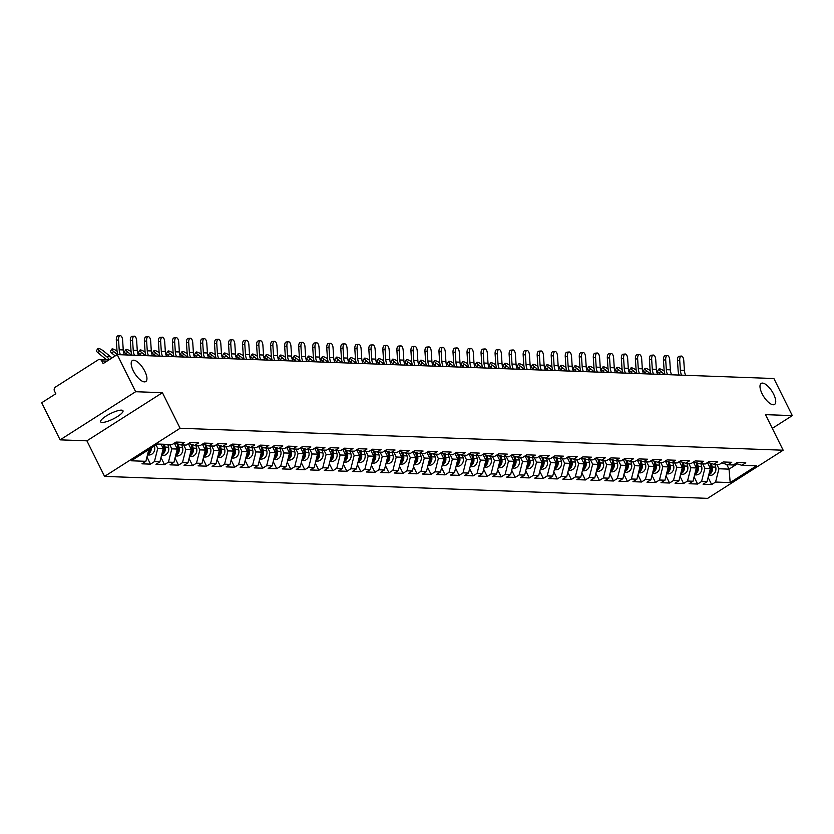 <?xml version="1.0" encoding="UTF-8"?>
<svg xmlns="http://www.w3.org/2000/svg" width="834" height="834" viewBox="0 0 834 834"><rect width="100%" height="100%" fill="white"/><g stroke="black" fill="none" stroke-linecap="round" stroke-linejoin="round"><path stroke-width="1.25" d="M144.824 371.266A12.468 4.91 57.5 0 0 132.366 360.538A12.468 4.91 57.5 0 0 133.304 370.838A12.468 4.91 57.5 0 0 145.762 381.565A12.468 4.91 57.5 0 0 144.824 371.266M773.608 394.138A12.468 4.91 57.5 0 0 761.15 383.421A12.468 4.91 57.5 0 0 762.099 393.721A12.468 4.91 57.5 0 0 774.557 404.448A12.468 4.91 57.5 0 0 773.608 394.138M102.144 422.452A12.468 3.002 -26.4 0 1 100.643 421.837A12.468 3.002 -26.4 0 1 108.191 414.811A12.468 3.002 -26.4 0 1 121.483 410.13A12.468 3.002 -26.4 0 1 122.984 410.745A12.468 3.002 -26.4 0 1 115.436 417.771A12.468 3.002 -26.4 0 1 102.144 422.452M104.573 476.402L707.639 498.346L783.157 450.214L180.092 428.269L104.573 476.402L86.913 440.821L162.432 392.699L135.64 391.719L60.111 439.852L86.913 440.821M60.111 439.852L41.7 402.749L55.826 393.752L54.481 391.042A2.919 2.596 -87.9 0 1 55.482 387.059L98.224 359.819A2.919 2.596 -87.9 0 1 99.59 359.433L109.129 359.777M726.716 464.434L729.041 469.135L730.188 482.573L756.469 465.831L741.853 465.299L745.784 462.797L737.246 462.484L733.315 464.986L727.832 464.788L721.764 462.901M730.188 482.573L715.582 482.042L711.652 484.544L708.118 477.434M707.461 462.557L710.38 468.447L707.034 481.729L703.104 484.241L711.652 484.544M707.034 481.729L701.55 481.531L697.62 484.033L694.086 476.923M693.429 462.046L696.348 467.937L693.002 481.228L689.082 483.73L697.62 484.033M693.002 481.228L687.518 481.02L683.588 483.522L680.064 476.412M679.397 461.536L682.327 467.426L678.98 480.718L675.05 483.22L683.588 483.522M678.98 480.718L673.486 480.509L669.566 483.011L666.032 475.901M665.376 461.035L668.295 466.915L664.948 480.207L661.018 482.709L669.566 483.011M664.948 480.207L659.465 479.998L655.534 482.511L652 475.39M651.344 460.524L654.263 466.404L650.916 479.696L646.986 482.198L655.534 482.511M650.916 479.696L645.433 479.487L641.502 482L637.968 474.88M637.312 460.014L640.241 465.904L636.884 479.185L632.964 481.687L641.502 482M636.884 479.185L631.401 478.987L627.481 481.489L623.947 474.369M623.279 459.503L626.209 465.393L622.862 478.674L618.932 481.176L627.481 481.489M622.862 478.674L617.379 478.476L613.449 480.978L609.915 473.858M609.258 458.992L612.177 464.882L608.83 478.163L604.9 480.665L613.449 480.978M608.83 478.163L603.347 477.965L599.417 480.467L595.883 473.347M595.226 458.481L598.145 464.371L594.798 477.653L590.879 480.155L599.417 480.467M594.798 477.653L589.315 477.455L585.385 479.957L581.861 472.836M581.194 457.97L584.123 463.86L580.777 477.142L576.847 479.644L585.385 479.957M580.777 477.142L575.283 476.944L571.363 479.446L567.829 472.325M567.172 457.459L570.091 463.35L566.745 476.631L562.814 479.133L571.363 479.446M566.745 476.631L561.261 476.433L557.331 478.935L553.797 471.815M553.14 456.949L556.059 462.839L552.713 476.12L548.793 478.622L557.331 478.935M552.713 476.12L547.229 475.922L543.299 478.424L539.775 471.304M539.108 456.438L542.037 462.328L538.691 475.609L534.761 478.111L543.299 478.424M538.691 475.609L533.197 475.411L529.277 477.913L525.743 470.793M525.076 455.927L528.005 461.817L524.659 475.099L520.729 477.601L529.277 477.913M524.659 475.099L519.175 474.9L515.245 477.402L511.711 470.282M511.054 455.416L513.973 461.306L510.627 474.588L506.697 477.09L515.245 477.402M510.627 474.588L505.143 474.39L501.213 476.892L497.679 469.771M497.022 454.905L499.952 460.795L496.595 474.077L492.675 476.579L501.213 476.892M496.595 474.077L491.111 473.879L487.192 476.381L483.657 469.261M482.99 454.394L485.92 460.285L482.573 473.566L478.643 476.068L487.192 476.381M482.573 473.566L477.09 473.368L473.159 475.87L469.625 468.75M468.969 453.884L471.888 459.774L468.541 473.055L464.611 475.557L473.159 475.87M468.541 473.055L463.058 472.857L459.127 475.359L455.593 468.239M454.937 453.373L457.856 459.263L454.509 472.544L450.589 475.046L459.127 475.359M454.509 472.544L449.026 472.346L445.095 474.848L441.572 467.728M440.905 452.862L443.834 458.752L440.488 472.034L436.557 474.536L445.095 474.848M440.488 472.034L434.994 471.836L431.074 474.337L427.54 467.217M426.883 452.351L429.802 458.241L426.455 471.523L422.525 474.025L431.074 474.337M426.455 471.523L420.972 471.325L417.042 473.827L413.508 466.706M412.851 451.84L415.77 457.73L412.423 471.012L408.493 473.514L417.042 473.827M412.423 471.012L406.94 470.814L403.01 473.316L399.476 466.206M398.819 451.33L401.748 457.22L398.391 470.501L394.472 473.003L403.01 473.316M398.391 470.501L392.908 470.303L388.988 472.805L385.454 465.695M384.787 450.819L387.716 456.709L384.37 469.99L380.44 472.492L388.988 472.805M384.37 469.99L378.886 469.792L374.956 472.294L371.422 465.184M370.765 450.308L373.684 456.198L370.338 469.479L366.407 471.981L374.956 472.294M370.338 469.479L364.854 469.281L360.924 471.783L357.39 464.674M356.733 449.797L359.652 455.687L356.306 468.969L352.386 471.471L360.924 471.783M356.306 468.969L350.822 468.771L346.892 471.273L343.368 464.163M342.701 449.286L345.63 455.176L342.284 468.458L338.354 470.96L346.892 471.273M342.284 468.458L336.79 468.26L332.87 470.762L329.336 463.652M328.679 448.775L331.598 454.666L328.252 467.947L324.322 470.449L332.87 470.762M328.252 467.947L322.768 467.749L318.838 470.251L315.304 463.141M314.647 448.265L317.566 454.155L314.22 467.436L310.3 469.938L318.838 470.251M314.22 467.436L308.736 467.238L304.806 469.74L301.282 462.63M300.615 447.754L303.545 453.644L300.198 466.925L296.268 469.427L304.806 469.74M300.198 466.925L294.704 466.727L290.785 469.229L287.25 462.119M286.594 447.243L289.513 453.133L286.166 466.414L282.236 468.916L290.785 469.229M286.166 466.414L280.683 466.216L276.752 468.718L273.218 461.609M272.562 446.732L275.481 452.622L272.134 465.904L268.204 468.406L276.752 468.718M272.134 465.904L266.651 465.706L262.72 468.208L259.186 461.098M258.53 446.221L261.459 452.111L258.102 465.393L254.182 467.905L262.72 468.208M258.102 465.393L252.619 465.195L248.699 467.697L245.165 460.587M244.498 445.71L247.427 451.601L244.081 464.882L240.15 467.394L248.699 467.697M244.081 464.882L238.597 464.684L234.667 467.186L231.133 460.076M230.476 445.2L233.395 451.09L230.048 464.382L226.118 466.884L234.667 467.186M230.048 464.382L224.565 464.173L220.635 466.675L217.101 459.565M216.444 444.689L219.363 450.579L216.016 463.871L212.097 466.373L220.635 466.675M216.016 463.871L210.533 463.662L206.603 466.164L203.079 459.054M202.412 444.188L205.341 450.068L201.995 463.36L198.065 465.862L206.603 466.164M201.995 463.36L196.501 463.151L192.581 465.664L189.047 458.544M188.39 443.678L191.309 449.557L187.963 462.849L184.033 465.351L192.581 465.664M187.963 462.849L182.479 462.641L178.549 465.153L175.015 458.033M174.358 443.167L177.277 449.057L173.931 462.338L170 464.84L178.549 465.153M173.931 462.338L168.447 462.13L164.517 464.642L160.983 457.522M161.077 444.157L163.255 448.546L159.899 461.827L155.979 464.329L164.517 464.642M159.899 461.827L154.415 461.629L150.495 464.131L146.961 457.011M148.827 449.589L145.877 461.317L141.947 463.819L150.495 464.131M145.877 461.317L131.261 460.785L157.543 444.032L172.158 444.564L176.078 442.062L184.627 442.374L180.697 444.876L186.18 445.075L190.11 442.573L198.659 442.885L194.729 445.387L200.212 445.585L204.142 443.083L212.68 443.396L208.761 445.898L214.244 446.096L218.174 443.594L226.712 443.907L222.782 446.409L228.276 446.607L232.196 444.105L240.745 444.418L236.814 446.92L242.298 447.118L246.228 444.616L254.766 444.929L250.846 447.431L256.33 447.629L260.26 445.127L268.798 445.439L264.868 447.941L270.362 448.139L274.282 445.637L282.83 445.95L278.9 448.452L284.384 448.65L288.314 446.148L296.862 446.461L292.932 448.963L298.416 449.161L302.346 446.659L310.884 446.972L306.964 449.474L312.448 449.672L316.367 447.17L324.916 447.483L320.986 449.985L326.48 450.183L330.4 447.681L338.948 447.994L335.018 450.496L340.501 450.694L344.432 448.192L352.97 448.494L349.05 451.006L354.533 451.204L358.464 448.702L367.002 449.005L363.071 451.517L368.565 451.715L372.485 449.213L381.034 449.516L377.104 452.028L382.587 452.226L386.517 449.724L395.066 450.026L391.136 452.528L396.619 452.737L400.549 450.235L409.087 450.537L405.168 453.039L410.651 453.248L414.571 450.746L423.119 451.048L419.189 453.55L424.673 453.759L428.603 451.246L437.152 451.559L433.221 454.061L438.705 454.269L442.635 451.757L451.173 452.07L447.253 454.572L452.737 454.78L456.667 452.268L465.205 452.581L461.275 455.083L466.769 455.281L470.689 452.779L479.237 453.091L475.307 455.593L480.791 455.791L484.721 453.289L493.259 453.602L489.339 456.104L494.823 456.302L498.753 453.8L507.291 454.113L503.361 456.615L508.855 456.813L512.774 454.311L521.323 454.624L517.393 457.126L522.876 457.324L526.807 454.822L535.355 455.135L531.425 457.637L536.908 457.835L540.839 455.333L549.377 455.645L545.457 458.147L550.94 458.346L554.86 455.844L563.409 456.156L559.478 458.658L564.972 458.856L568.892 456.354L577.441 456.667L573.511 459.169L578.994 459.367L582.924 456.865L591.462 457.178L587.543 459.68L593.026 459.878L596.956 457.376L605.494 457.689L601.564 460.191L607.058 460.389L610.978 457.887L619.526 458.2L615.596 460.702L621.08 460.9L625.01 458.398L633.559 458.71L629.628 461.212L635.112 461.411L639.042 458.909L647.58 459.221L643.66 461.723L649.144 461.921L653.064 459.419L661.612 459.732L657.682 462.234L663.166 462.432L667.096 459.93L675.644 460.243L671.714 462.745L677.198 462.943L681.128 460.441L689.666 460.754L685.746 463.256L691.23 463.454L695.16 460.952L703.698 461.265L699.768 463.767L705.262 463.965L709.181 461.463L717.73 461.775L713.8 464.277L719.283 464.475L723.214 461.973L731.752 462.286L727.832 464.788M702.718 463.871L704.897 468.249L710.38 468.447M704.897 468.249L701.55 481.531M688.696 463.36L690.865 467.738L696.348 467.937M690.865 467.738L687.518 481.02M713.8 464.277L707.732 462.39M674.664 462.849L676.833 467.228L682.327 467.426M676.833 467.228L673.486 480.509M699.768 463.767L693.7 461.88M660.632 462.338L662.811 466.717L668.295 466.915M662.811 466.717L659.465 479.998M685.746 463.256L679.668 461.369M646.611 461.827L648.779 466.206L654.263 466.404M648.779 466.206L645.433 479.487M671.714 462.745L665.647 460.858M632.579 461.317L634.747 465.695L640.241 465.904M634.747 465.695L631.401 478.987M657.682 462.234L651.615 460.347M618.547 460.806L620.725 465.184L626.209 465.393M620.725 465.184L617.379 478.476M643.66 461.723L637.583 459.836M604.514 460.295L606.693 464.674L612.177 464.882M606.693 464.674L603.347 477.965M629.628 461.212L623.561 459.326M590.493 459.784L592.661 464.163L598.145 464.371M592.661 464.163L589.315 477.455M615.596 460.702L609.529 458.815M576.461 459.273L578.64 463.662L584.123 463.86M578.64 463.662L575.283 476.944M601.564 460.191L595.497 458.304M562.429 458.763L564.608 463.151L570.091 463.35M564.608 463.151L561.261 476.433M587.543 459.68L581.475 457.793M548.407 458.252L550.576 462.641L556.059 462.839M550.576 462.641L547.229 475.922M573.511 459.169L567.443 457.282M534.375 457.741L536.543 462.13L542.037 462.328M536.543 462.13L533.197 475.411M559.478 458.658L553.411 456.771M520.343 457.24L522.522 461.619L528.005 461.817M522.522 461.619L519.175 474.9M545.457 458.147L539.379 456.261M506.311 456.73L508.49 461.108L513.973 461.306M508.49 461.108L505.143 474.39M531.425 457.637L525.357 455.75M492.289 456.219L494.458 460.597L499.952 460.795M494.458 460.597L491.111 473.879M517.393 457.126L511.325 455.239M478.257 455.708L480.436 460.087L485.92 460.285M480.436 460.087L477.09 473.368M503.361 456.615L497.293 454.728M464.225 455.197L466.404 459.576L471.888 459.774M466.404 459.576L463.058 472.857M489.339 456.104L483.272 454.217M450.204 454.686L452.372 459.065L457.856 459.263M452.372 459.065L449.026 472.346M475.307 455.593L469.24 453.706M436.172 454.176L438.35 458.554L443.834 458.752M438.35 458.554L434.994 471.836M461.275 455.083L455.208 453.196M422.14 453.665L424.318 458.043L429.802 458.241M424.318 458.043L420.972 471.325M447.253 454.572L441.186 452.685M408.118 453.154L410.286 457.532L415.77 457.73M410.286 457.532L406.94 470.814M433.221 454.061L427.154 452.174M394.086 452.643L396.254 457.022L401.748 457.22M396.254 457.022L392.908 470.303M419.189 453.55L413.122 451.663M380.054 452.132L382.233 456.511L387.716 456.709M382.233 456.511L378.886 469.792M405.168 453.039L399.09 451.152M366.022 451.621L368.201 456L373.684 456.198M368.201 456L364.854 469.281M391.136 452.528L385.068 450.641M352 451.111L354.169 455.489L359.652 455.687M354.169 455.489L350.822 468.771M377.104 452.028L371.036 450.131M337.968 450.6L340.147 454.978L345.63 455.176M340.147 454.978L336.79 468.26M363.071 451.517L357.004 449.62M323.936 450.089L326.115 454.467L331.598 454.666M326.115 454.467L322.768 467.749M349.05 451.006L342.983 449.109M309.914 449.578L312.083 453.957L317.566 454.155M312.083 453.957L308.736 467.238M335.018 450.496L328.95 448.609M295.882 449.067L298.051 453.446L303.545 453.644M298.051 453.446L294.704 466.727M320.986 449.985L314.918 448.098M281.85 448.556L284.029 452.935L289.513 453.133M284.029 452.935L280.683 466.216M306.964 449.474L300.886 447.587M267.818 448.046L269.997 452.424L275.481 452.622M269.997 452.424L266.651 465.706M292.932 448.963L286.865 447.076M253.797 447.535L255.965 451.913L261.459 452.111M255.965 451.913L252.619 465.195M278.9 448.452L272.833 446.565M239.765 447.024L241.943 451.402L247.427 451.601M241.943 451.402L238.597 464.684M264.868 447.941L258.801 446.054M225.733 446.513L227.911 450.892L233.395 451.09M227.911 450.892L224.565 464.173M250.846 447.431L244.779 445.544M211.711 446.002L213.879 450.381L219.363 450.579M213.879 450.381L210.533 463.662M236.814 446.92L230.747 445.033M197.679 445.492L199.858 449.87L205.341 450.068M199.858 449.87L196.501 463.151M222.782 446.409L216.715 444.522M183.647 444.981L185.826 449.359L191.309 449.557M185.826 449.359L182.479 462.641M208.761 445.898L202.693 444.011M169.625 444.47L171.794 448.848L177.277 449.057M171.794 448.848L168.447 462.13M194.729 445.387L188.661 443.5M156.083 444.96L157.762 448.338L163.255 448.546M157.762 448.338L154.415 461.629M180.697 444.876L174.629 442.99M107.044 361.101L101.748 360.913L103.093 363.624L117.219 354.617L135.64 391.719M101.748 360.913A2.919 2.596 -87.9 0 0 99.59 359.433M772.305 428.353L792.3 415.613L773.889 378.521L117.219 354.617M792.3 415.613L765.497 414.644L783.157 450.214M162.432 392.699L180.092 428.269M716.75 464.382L718.929 468.76L729.041 469.135L737.287 463.871M718.929 468.76L715.582 482.042M741.853 465.299L735.786 463.412M117.928 354.648A15.585 13.824 92.1 0 1 116.958 349.988L116.322 340.157A4.389 2.012 -95.3 0 1 117.938 335.862L120.179 335.654A4.389 2.012 84.7 0 0 118.564 339.949L119.199 349.78A13.052 11.582 -87.9 0 0 120.44 354.742M124.485 354.888A13.052 11.582 -87.9 0 1 123.255 349.926L122.608 340.095A4.389 2.012 84.7 0 0 120.179 335.654M109.358 359.631A15.585 13.824 -87.9 0 0 106.564 356.618L99.486 350.885L98.162 352.949A4.389 1.126 -147.4 0 1 96.494 350.655L97.818 348.602A4.389 1.126 32.6 0 0 99.486 350.885M111.933 357.984A15.585 13.824 -87.9 0 0 110.609 356.764L103.531 351.031A4.389 1.126 32.6 0 0 97.818 348.602M147.608 454.447A6.432 5.702 -87.9 0 0 151.298 448.014M147.482 454.947L148.838 454.999A6.432 5.702 -87.9 0 0 154.551 446.732L154.373 446.054M147.806 453.633A6.432 5.702 -87.9 0 0 150.224 448.702M98.162 352.949L105.24 358.683A13.052 11.582 92.1 0 1 106.335 359.683M131.949 355.159A15.585 13.824 92.1 0 1 130.99 350.499L130.344 340.668A4.389 2.012 -95.3 0 1 131.97 336.373L134.211 336.165A4.389 2.012 84.7 0 0 132.585 340.46L133.231 350.29A13.052 11.582 -87.9 0 0 134.462 355.253M138.517 355.399A13.052 11.582 -87.9 0 1 137.276 350.436L136.64 340.606A4.389 2.012 84.7 0 0 134.211 336.165M145.981 355.67A15.585 13.824 92.1 0 1 145.022 351.01L144.376 341.179A4.389 2.012 -95.3 0 1 145.992 336.884L148.233 336.675A4.389 2.012 84.7 0 0 146.617 340.97L147.264 350.801A13.052 11.582 -87.9 0 0 148.494 355.764M152.539 355.909A13.052 11.582 -87.9 0 1 151.308 350.947L150.662 341.116A4.389 2.012 84.7 0 0 148.233 336.675M160.013 356.181A15.585 13.824 92.1 0 1 159.054 351.521L158.408 341.69A4.389 2.012 -95.3 0 1 160.024 337.395L162.265 337.186A4.389 2.012 84.7 0 0 160.649 341.481L161.296 351.312A13.052 11.582 -87.9 0 0 162.526 356.274M166.571 356.42A13.052 11.582 -87.9 0 1 165.34 351.458L164.694 341.627A4.389 2.012 84.7 0 0 162.265 337.186M174.035 356.691A15.585 13.824 92.1 0 1 173.076 352.031L172.44 342.201A4.389 2.012 -95.3 0 1 174.056 337.906L176.297 337.697A4.389 2.012 84.7 0 0 174.681 341.992L175.317 351.823A13.052 11.582 -87.9 0 0 176.558 356.785M180.603 356.931A13.052 11.582 -87.9 0 1 179.362 351.969L178.726 342.138A4.389 2.012 84.7 0 0 176.297 337.697M188.067 357.202A15.585 13.824 92.1 0 1 187.108 352.542L186.462 342.711A4.389 2.012 -95.3 0 1 188.077 338.416L190.319 338.208A4.389 2.012 84.7 0 0 188.703 342.503L189.349 352.334A13.052 11.582 -87.9 0 0 190.579 357.296M194.624 357.442A13.052 11.582 -87.9 0 1 193.394 352.48L192.748 342.649A4.389 2.012 84.7 0 0 190.319 338.208M117.083 351.177A4.389 1.126 32.6 0 0 111.839 349.112A4.389 1.126 32.6 0 0 113.507 351.395L112.194 353.46A4.389 1.126 -147.4 0 1 110.526 351.166L111.839 349.112M161.629 454.957A6.432 5.702 -87.9 0 0 165.111 447.118L164.381 444.282M161.504 455.458L162.859 455.51A6.432 5.702 -87.9 0 0 168.572 447.243L167.843 444.407M161.838 454.144A6.432 5.702 -87.9 0 0 164.037 447.076L163.308 444.241M117.511 354.627L113.507 351.395M112.194 353.46L115.207 355.899M131.115 351.687A4.389 1.126 32.6 0 0 125.871 349.623A4.389 1.126 32.6 0 0 127.539 351.906L126.215 353.97A4.389 1.126 -147.4 0 1 124.547 351.677L125.871 349.623M175.661 455.468A6.432 5.702 -87.9 0 0 179.143 447.629L178.236 444.105M175.536 455.969L176.891 456.021A6.432 5.702 -87.9 0 0 182.604 447.754L181.875 444.918M175.87 454.655A6.432 5.702 -87.9 0 0 178.059 447.587L177.079 443.751M131.532 355.138L127.539 351.906M126.215 353.97L127.487 354.992M145.137 352.198A4.389 1.126 32.6 0 0 139.903 350.124A4.389 1.126 32.6 0 0 141.572 352.417L140.248 354.481A4.389 1.126 -147.4 0 1 138.58 352.188L139.903 350.124M189.693 455.979A6.432 5.702 -87.9 0 0 193.175 448.139L192.268 444.616M189.568 456.479L190.923 456.532A6.432 5.702 -87.9 0 0 196.636 448.265L195.907 445.429M189.902 455.166A6.432 5.702 -87.9 0 0 192.091 448.098L191.101 444.261M145.564 355.649L141.572 352.417M140.248 354.481L141.509 355.503M159.169 352.709A4.389 1.126 32.6 0 0 153.925 350.634A4.389 1.126 32.6 0 0 155.604 352.928L154.28 354.992A4.389 1.126 -147.4 0 1 152.612 352.699L153.925 350.634M203.725 456.49A6.432 5.702 -87.9 0 0 207.197 448.65L206.3 445.127M203.59 456.99L204.945 457.042A6.432 5.702 -87.9 0 0 210.668 448.775L209.939 445.94M203.923 455.677A6.432 5.702 -87.9 0 0 206.123 448.609L205.133 444.772M159.596 356.16L155.604 352.928M154.28 354.992L155.541 356.014M173.201 353.22A4.389 1.126 32.6 0 0 167.957 351.145A4.389 1.126 32.6 0 0 169.625 353.439L168.312 355.503A4.389 1.126 -147.4 0 1 166.633 353.209L167.957 351.145M217.747 457.001A6.432 5.702 -87.9 0 0 221.229 449.161L220.322 445.637M217.622 457.501L218.977 457.553A6.432 5.702 -87.9 0 0 224.69 449.286L223.96 446.451M217.955 456.188A6.432 5.702 -87.9 0 0 220.155 449.119L219.165 445.283M173.628 356.671L169.625 353.439M168.312 355.503L169.573 356.525M202.099 357.713A15.585 13.824 92.1 0 1 201.14 353.053L200.494 343.222A4.389 2.012 -95.3 0 1 202.109 338.927L204.351 338.719A4.389 2.012 84.7 0 0 202.735 343.014L203.381 352.845A13.052 11.582 -87.9 0 0 204.611 357.796M208.656 357.953A13.052 11.582 -87.9 0 1 207.426 352.99L206.78 343.16A4.389 2.012 84.7 0 0 204.351 338.719M187.223 353.731A4.389 1.126 32.6 0 0 181.989 351.656A4.389 1.126 32.6 0 0 183.657 353.95L182.333 356.014A4.389 1.126 -147.4 0 1 180.665 353.72L181.989 351.656M231.779 457.512A6.432 5.702 -87.9 0 0 235.261 449.672L234.354 446.148M231.654 458.012L233.009 458.064A6.432 5.702 -87.9 0 0 238.722 449.797L237.992 446.961M231.988 456.698A6.432 5.702 -87.9 0 0 234.177 449.63L233.197 445.794M187.65 357.181L183.657 353.95M182.333 356.014L183.605 357.035M216.131 358.224A15.585 13.824 92.1 0 1 215.162 353.564L214.526 343.733A4.389 2.012 -95.3 0 1 216.142 339.438L218.383 339.229A4.389 2.012 84.7 0 0 216.767 343.525L217.403 353.355A13.052 11.582 -87.9 0 0 218.644 358.307M222.688 358.464A13.052 11.582 -87.9 0 1 221.458 353.501L220.812 343.671A4.389 2.012 84.7 0 0 218.383 339.229M201.255 354.242A4.389 1.126 32.6 0 0 196.021 352.167A4.389 1.126 32.6 0 0 197.689 354.46L196.365 356.525A4.389 1.126 -147.4 0 1 194.697 354.231L196.021 352.167M245.811 458.022A6.432 5.702 -87.9 0 0 249.293 450.183L248.386 446.659M245.686 458.523L247.041 458.575A6.432 5.702 -87.9 0 0 252.754 450.308L252.024 447.472M246.009 457.209A6.432 5.702 -87.9 0 0 248.209 450.141L247.218 446.305M201.682 357.692L197.689 354.46M196.365 356.525L197.627 357.546M230.153 358.735A15.585 13.824 92.1 0 1 229.194 354.075L228.547 344.244A4.389 2.012 -95.3 0 1 230.174 339.949L232.415 339.74A4.389 2.012 84.7 0 0 230.789 344.035L231.435 353.866A13.052 11.582 -87.9 0 0 232.665 358.818M236.72 358.974A13.052 11.582 -87.9 0 1 235.48 354.012L234.844 344.181A4.389 2.012 84.7 0 0 232.415 339.74M215.287 354.752A4.389 1.126 32.6 0 0 210.043 352.678A4.389 1.126 32.6 0 0 211.711 354.971L210.397 357.035A4.389 1.126 -147.4 0 1 208.729 354.742L210.043 352.678M259.833 458.533A6.432 5.702 -87.9 0 0 263.315 450.694L262.408 447.17M259.708 459.034L261.063 459.086A6.432 5.702 -87.9 0 0 266.776 450.819L266.046 447.983M260.041 457.72A6.432 5.702 -87.9 0 0 262.241 450.652L261.25 446.816M215.714 358.203L211.711 354.971M210.397 357.035L211.659 358.057M244.185 359.245A15.585 13.824 92.1 0 1 243.226 354.586L242.579 344.755A4.389 2.012 -95.3 0 1 244.195 340.46L246.437 340.251A4.389 2.012 84.7 0 0 244.821 344.546L245.467 354.377A13.052 11.582 -87.9 0 0 246.697 359.329M250.742 359.485A13.052 11.582 -87.9 0 1 249.512 354.523L248.866 344.692A4.389 2.012 84.7 0 0 246.437 340.251M229.319 355.263A4.389 1.126 32.6 0 0 224.075 353.189A4.389 1.126 32.6 0 0 225.743 355.482L224.419 357.546A4.389 1.126 -147.4 0 1 222.751 355.253L224.075 353.189M273.865 459.044A6.432 5.702 -87.9 0 0 277.347 451.204L276.44 447.681M273.74 459.544L275.095 459.597A6.432 5.702 -87.9 0 0 280.808 451.33L280.078 448.494M274.073 458.231A6.432 5.702 -87.9 0 0 276.262 451.163L275.283 447.326M229.736 358.714L225.743 355.482M224.419 357.546L225.691 358.568M258.217 359.756A15.585 13.824 92.1 0 1 257.258 355.096L256.611 345.266A4.389 2.012 -95.3 0 1 258.227 340.97L260.469 340.762A4.389 2.012 84.7 0 0 258.853 345.057L259.499 354.888A13.052 11.582 -87.9 0 0 260.729 359.84M264.774 359.986A13.052 11.582 -87.9 0 1 263.544 355.034L262.898 345.203A4.389 2.012 84.7 0 0 260.469 340.762M243.34 355.774A4.389 1.126 32.6 0 0 238.107 353.699A4.389 1.126 32.6 0 0 239.775 355.993L238.451 358.057A4.389 1.126 -147.4 0 1 236.783 355.764L238.107 353.699M287.897 459.555A6.432 5.702 -87.9 0 0 291.379 451.715L290.472 448.192M287.772 460.055L289.127 460.107A6.432 5.702 -87.9 0 0 294.84 451.84L294.11 449.005M288.095 458.742A6.432 5.702 -87.9 0 0 290.295 451.674L289.304 447.837M243.768 359.225L239.775 355.993M238.451 358.057L239.712 359.079M272.238 360.267A15.585 13.824 92.1 0 1 271.279 355.607L270.643 345.776A4.389 2.012 -95.3 0 1 272.259 341.481L274.501 341.273A4.389 2.012 84.7 0 0 272.885 345.568L273.521 355.399A13.052 11.582 -87.9 0 0 274.761 360.351M278.806 360.497A13.052 11.582 -87.9 0 1 277.566 355.545L276.93 345.714A4.389 2.012 84.7 0 0 274.501 341.273M257.372 356.285A4.389 1.126 32.6 0 0 252.129 354.21A4.389 1.126 32.6 0 0 253.797 356.504L252.483 358.568A4.389 1.126 -147.4 0 1 250.815 356.274L252.129 354.21M301.918 460.066A6.432 5.702 -87.9 0 0 305.4 452.226L304.504 448.702M301.793 460.566L303.149 460.618A6.432 5.702 -87.9 0 0 308.861 452.351L308.132 449.516M302.127 459.253A6.432 5.702 -87.9 0 0 304.327 452.184L303.336 448.348M257.8 359.735L253.797 356.504M252.483 358.568L253.744 359.59M286.271 360.778A15.585 13.824 92.1 0 1 285.311 356.118L284.665 346.287A4.389 2.012 -95.3 0 1 286.281 341.992L288.522 341.784A4.389 2.012 84.7 0 0 286.906 346.079L287.553 355.909A13.052 11.582 -87.9 0 0 288.783 360.861M292.828 361.007A13.052 11.582 -87.9 0 1 291.598 356.055L290.951 346.225A4.389 2.012 84.7 0 0 288.522 341.784M271.404 356.796A4.389 1.126 32.6 0 0 266.161 354.721A4.389 1.126 32.6 0 0 267.829 357.015L266.505 359.079A4.389 1.126 -147.4 0 1 264.837 356.785L266.161 354.721M315.95 460.577A6.432 5.702 -87.9 0 0 319.432 452.737L318.525 449.213M315.825 461.077L317.181 461.129A6.432 5.702 -87.9 0 0 322.894 452.862L322.164 450.026M316.159 459.763A6.432 5.702 -87.9 0 0 318.359 452.695L317.368 448.859M271.821 360.246L267.829 357.015M266.505 359.079L267.777 360.1M300.303 361.278A15.585 13.824 92.1 0 1 299.343 356.629L298.697 346.798A4.389 2.012 -95.3 0 1 300.313 342.503L302.554 342.294A4.389 2.012 84.7 0 0 300.938 346.59L301.585 356.42A13.052 11.582 -87.9 0 0 302.815 361.372M306.86 361.518A13.052 11.582 -87.9 0 1 305.63 356.566L304.983 346.736A4.389 2.012 84.7 0 0 302.554 342.294M285.426 357.306A4.389 1.126 32.6 0 0 280.193 355.232A4.389 1.126 32.6 0 0 281.861 357.525L280.537 359.59A4.389 1.126 -147.4 0 1 278.869 357.296L280.193 355.232M329.983 461.087A6.432 5.702 -87.9 0 0 333.464 453.248L332.558 449.724M329.857 461.588L331.213 461.64A6.432 5.702 -87.9 0 0 336.926 453.373L336.196 450.537M330.191 460.274A6.432 5.702 -87.9 0 0 332.38 453.206L331.39 449.359M285.853 360.757L281.861 357.525M280.537 359.59L281.798 360.611M314.335 361.789A15.585 13.824 92.1 0 1 313.365 357.14L312.729 347.309A4.389 2.012 -95.3 0 1 314.345 343.014L316.586 342.805A4.389 2.012 84.7 0 0 314.971 347.1L315.606 356.931A13.052 11.582 -87.9 0 0 316.847 361.883M320.892 362.029A13.052 11.582 -87.9 0 1 319.662 357.077L319.015 347.246A4.389 2.012 84.7 0 0 316.586 342.805M299.458 357.817A4.389 1.126 32.6 0 0 294.225 355.743A4.389 1.126 32.6 0 0 295.893 358.036L294.569 360.1A4.389 1.126 -147.4 0 1 292.901 357.807L294.225 355.743M344.015 461.598A6.432 5.702 -87.9 0 0 347.486 453.759L346.59 450.235M343.879 462.099L345.234 462.151A6.432 5.702 -87.9 0 0 350.958 453.884L350.228 451.048M344.213 460.785A6.432 5.702 -87.9 0 0 346.412 453.717L345.422 449.87M299.886 361.268L295.893 358.036M294.569 360.1L295.83 361.122M328.356 362.3A15.585 13.824 92.1 0 1 327.397 357.64L326.751 347.82A4.389 2.012 -95.3 0 1 328.377 343.525L330.618 343.316A4.389 2.012 84.7 0 0 328.992 347.611L329.638 357.442A13.052 11.582 -87.9 0 0 330.869 362.394M334.924 362.54A13.052 11.582 -87.9 0 1 333.683 357.588L333.047 347.757A4.389 2.012 84.7 0 0 330.618 343.316M313.49 358.328A4.389 1.126 32.6 0 0 308.246 356.254A4.389 1.126 32.6 0 0 309.914 358.547L308.601 360.611A4.389 1.126 -147.4 0 1 306.933 358.318L308.246 356.254M358.036 462.109A6.432 5.702 -87.9 0 0 361.518 454.269L360.611 450.746M357.911 462.609L359.266 462.661A6.432 5.702 -87.9 0 0 364.979 454.394L364.249 451.559M358.245 461.296A6.432 5.702 -87.9 0 0 360.444 454.228L359.454 450.381M313.918 361.779L309.914 358.547M308.601 360.611L309.862 361.633M342.388 362.811A15.585 13.824 92.1 0 1 341.429 358.151L340.783 348.331A4.389 2.012 -95.3 0 1 342.399 344.035L344.64 343.827A4.389 2.012 84.7 0 0 343.024 348.122L343.671 357.942A13.052 11.582 -87.9 0 0 344.901 362.905M348.946 363.051A13.052 11.582 -87.9 0 1 347.715 358.099L347.069 348.268A4.389 2.012 84.7 0 0 344.64 343.827M327.512 358.839A4.389 1.126 32.6 0 0 322.278 356.764A4.389 1.126 32.6 0 0 323.946 359.058L322.622 361.122A4.389 1.126 -147.4 0 1 320.954 358.828L322.278 356.764M372.068 462.62A6.432 5.702 -87.9 0 0 375.55 454.78L374.643 451.257M371.943 463.12L373.298 463.172A6.432 5.702 -87.9 0 0 379.011 454.905L378.282 452.07M372.277 461.807A6.432 5.702 -87.9 0 0 374.466 454.738L373.486 450.892M327.939 362.29L323.946 359.058M322.622 361.122L323.894 362.144M356.42 363.322A15.585 13.824 92.1 0 1 355.451 358.662L354.815 348.841A4.389 2.012 -95.3 0 1 356.431 344.546L358.672 344.338A4.389 2.012 84.7 0 0 357.056 348.633L357.692 358.453A13.052 11.582 -87.9 0 0 358.933 363.416M362.978 363.561A13.052 11.582 -87.9 0 1 361.748 358.61L361.101 348.779A4.389 2.012 84.7 0 0 358.672 344.338M341.544 359.35A4.389 1.126 32.6 0 0 336.31 357.275A4.389 1.126 32.6 0 0 337.978 359.569L336.655 361.633A4.389 1.126 -147.4 0 1 334.987 359.339L336.31 357.275M386.1 463.131A6.432 5.702 -87.9 0 0 389.582 455.291L388.675 451.767M385.975 463.631L387.33 463.683A6.432 5.702 -87.9 0 0 393.043 455.416L392.314 452.581M386.298 462.317A6.432 5.702 -87.9 0 0 388.498 455.249L387.508 451.402M341.971 362.8L337.978 359.569M336.655 361.633L337.916 362.654M370.442 363.832A15.585 13.824 92.1 0 1 369.483 359.173L368.837 349.352A4.389 2.012 -95.3 0 1 370.463 345.057L372.704 344.849A4.389 2.012 84.7 0 0 371.078 349.144L371.724 358.964A13.052 11.582 -87.9 0 0 372.954 363.926M377.01 364.072A13.052 11.582 -87.9 0 1 375.769 359.12L375.133 349.29A4.389 2.012 84.7 0 0 372.704 344.849M355.576 359.861A4.389 1.126 32.6 0 0 350.332 357.786A4.389 1.126 32.6 0 0 352 360.079L350.687 362.144A4.389 1.126 -147.4 0 1 349.019 359.85L350.332 357.786M400.122 463.641A6.432 5.702 -87.9 0 0 403.604 455.802L402.697 452.278M399.997 464.142L401.352 464.194A6.432 5.702 -87.9 0 0 407.065 455.927L406.335 453.091M400.33 462.828A6.432 5.702 -87.9 0 0 402.53 455.76L401.54 451.913M356.003 363.311L352 360.079M350.687 362.144L351.948 363.165M384.474 364.343A15.585 13.824 92.1 0 1 383.515 359.683L382.869 349.863A4.389 2.012 -95.3 0 1 384.484 345.568L386.726 345.359A4.389 2.012 84.7 0 0 385.11 349.654L385.756 359.475A13.052 11.582 -87.9 0 0 386.986 364.437M391.031 364.583A13.052 11.582 -87.9 0 1 389.801 359.631L389.155 349.8A4.389 2.012 84.7 0 0 386.726 345.359M369.608 360.371A4.389 1.126 32.6 0 0 364.364 358.297A4.389 1.126 32.6 0 0 366.032 360.59L364.708 362.654A4.389 1.126 -147.4 0 1 363.04 360.361L364.364 358.297M414.154 464.152A6.432 5.702 -87.9 0 0 417.636 456.313L416.729 452.789M414.029 464.653L415.384 464.705A6.432 5.702 -87.9 0 0 421.097 456.438L420.367 453.602M414.362 463.329A6.432 5.702 -87.9 0 0 416.552 456.271L415.572 452.424M370.025 363.822L366.032 360.59M364.708 362.654L365.98 363.676M398.506 364.854A15.585 13.824 92.1 0 1 397.547 360.194L396.901 350.363A4.389 2.012 -95.3 0 1 398.516 346.079L400.758 345.87A4.389 2.012 84.7 0 0 399.142 350.165L399.788 359.986A13.052 11.582 -87.9 0 0 401.018 364.948M405.063 365.094A13.052 11.582 -87.9 0 1 403.833 360.132L403.187 350.311A4.389 2.012 84.7 0 0 400.758 345.87M383.63 360.872A4.389 1.126 32.6 0 0 378.396 358.808A4.389 1.126 32.6 0 0 380.064 361.101L378.74 363.165A4.389 1.126 -147.4 0 1 377.072 360.872L378.396 358.808M428.186 464.663A6.432 5.702 -87.9 0 0 431.668 456.823L430.761 453.3M428.061 465.163L429.416 465.216A6.432 5.702 -87.9 0 0 435.129 456.949L434.399 454.103M428.395 463.84A6.432 5.702 -87.9 0 0 430.584 456.782L429.593 452.935M384.057 364.333L380.064 361.101M378.74 363.165L380.002 364.187M412.528 365.365A15.585 13.824 92.1 0 1 411.569 360.705L410.933 350.874A4.389 2.012 -95.3 0 1 412.549 346.59L414.79 346.381A4.389 2.012 84.7 0 0 413.174 350.666L413.81 360.497A13.052 11.582 -87.9 0 0 415.051 365.459M419.095 365.605A13.052 11.582 -87.9 0 1 417.855 360.642L417.219 350.822A4.389 2.012 84.7 0 0 414.79 346.381M397.662 361.383A4.389 1.126 32.6 0 0 392.418 359.318A4.389 1.126 32.6 0 0 394.096 361.612L392.772 363.676A4.389 1.126 -147.4 0 1 391.104 361.383L392.418 359.318M442.218 465.174A6.432 5.702 -87.9 0 0 445.69 457.334L444.793 453.811M442.083 465.674L443.438 465.726A6.432 5.702 -87.9 0 0 449.161 457.459L448.431 454.613M442.416 464.35A6.432 5.702 -87.9 0 0 444.616 457.293L443.625 453.446M398.089 364.844L394.096 361.612M392.772 363.676L394.034 364.698M426.56 365.876A15.585 13.824 92.1 0 1 425.601 361.216L424.954 351.385A4.389 2.012 -95.3 0 1 426.57 347.1L428.812 346.892A4.389 2.012 84.7 0 0 427.196 351.177L427.842 361.007A13.052 11.582 -87.9 0 0 429.072 365.97M433.117 366.116A13.052 11.582 -87.9 0 1 431.887 361.153L431.241 351.333A4.389 2.012 84.7 0 0 428.812 346.892M411.694 361.893A4.389 1.126 32.6 0 0 406.45 359.829A4.389 1.126 32.6 0 0 408.118 362.123L406.804 364.187A4.389 1.126 -147.4 0 1 405.126 361.893L406.45 359.829M456.24 465.685A6.432 5.702 -87.9 0 0 459.722 457.845L458.815 454.322M456.115 466.185L457.47 466.237A6.432 5.702 -87.9 0 0 463.183 457.97L462.453 455.124M456.448 464.861A6.432 5.702 -87.9 0 0 458.648 457.803L457.657 453.957M412.111 365.355L408.118 362.123M406.804 364.187L408.066 365.209M440.592 366.387A15.585 13.824 92.1 0 1 439.633 361.727L438.986 351.896A4.389 2.012 -95.3 0 1 440.602 347.611L442.844 347.403A4.389 2.012 84.7 0 0 441.228 351.687L441.874 361.518A13.052 11.582 -87.9 0 0 443.104 366.48M447.149 366.626A13.052 11.582 -87.9 0 1 445.919 361.664L445.273 351.844A4.389 2.012 84.7 0 0 442.844 347.403M425.715 362.404A4.389 1.126 32.6 0 0 420.482 360.34A4.389 1.126 32.6 0 0 422.15 362.634L420.826 364.687A4.389 1.126 -147.4 0 1 419.158 362.404L420.482 360.34M470.272 466.196A6.432 5.702 -87.9 0 0 473.754 458.356L472.847 454.832M470.147 466.696L471.502 466.738A6.432 5.702 -87.9 0 0 477.215 458.481L476.485 455.635M470.48 465.372A6.432 5.702 -87.9 0 0 472.669 458.314L471.69 454.467M426.143 365.865L422.15 362.634M420.826 364.687L422.098 365.719M454.624 366.897A15.585 13.824 92.1 0 1 453.654 362.237L453.018 352.407A4.389 2.012 -95.3 0 1 454.634 348.122L456.876 347.914A4.389 2.012 84.7 0 0 455.26 352.198L455.896 362.029A13.052 11.582 -87.9 0 0 457.136 366.991M461.181 367.137A13.052 11.582 -87.9 0 1 459.951 362.175L459.305 352.355A4.389 2.012 84.7 0 0 456.876 347.914M439.747 362.915A4.389 1.126 32.6 0 0 434.514 360.851A4.389 1.126 32.6 0 0 436.182 363.144L434.858 365.198A4.389 1.126 -147.4 0 1 433.19 362.915L434.514 360.851M484.304 466.706A6.432 5.702 -87.9 0 0 487.786 458.867L486.879 455.343M484.179 467.207L485.524 467.248A6.432 5.702 -87.9 0 0 491.247 458.992L490.517 456.146M484.502 465.883A6.432 5.702 -87.9 0 0 486.702 458.825L485.711 454.978M440.175 366.376L436.182 363.144M434.858 365.198L436.119 366.23M468.645 367.408A15.585 13.824 92.1 0 1 467.686 362.748L467.04 352.918A4.389 2.012 -95.3 0 1 468.666 348.633L470.908 348.424A4.389 2.012 84.7 0 0 469.281 352.709L469.928 362.54A13.052 11.582 -87.9 0 0 471.158 367.502M475.213 367.648A13.052 11.582 -87.9 0 1 473.973 362.686L473.337 352.855A4.389 2.012 84.7 0 0 470.908 348.424M453.779 363.426A4.389 1.126 32.6 0 0 448.536 361.362A4.389 1.126 32.6 0 0 450.204 363.655L448.89 365.709A4.389 1.126 -147.4 0 1 447.222 363.426L448.536 361.362M498.325 467.217A6.432 5.702 -87.9 0 0 501.807 459.378L500.9 455.854M498.2 467.718L499.556 467.759A6.432 5.702 -87.9 0 0 505.268 459.503L504.539 456.657M498.534 466.394A6.432 5.702 -87.9 0 0 500.734 459.336L499.743 455.489M454.207 366.887L450.204 363.655M448.89 365.709L450.151 366.741M482.678 367.919A15.585 13.824 92.1 0 1 481.718 363.259L481.072 353.428A4.389 2.012 -95.3 0 1 482.688 349.144L484.929 348.935A4.389 2.012 84.7 0 0 483.313 353.22L483.96 363.051A13.052 11.582 -87.9 0 0 485.19 368.013M489.235 368.159A13.052 11.582 -87.9 0 1 488.005 363.197L487.358 353.366A4.389 2.012 84.7 0 0 484.929 348.935M467.811 363.937A4.389 1.126 32.6 0 0 462.568 361.873A4.389 1.126 32.6 0 0 464.236 364.166L462.912 366.22A4.389 1.126 -147.4 0 1 461.244 363.937L462.568 361.873M512.357 467.728A6.432 5.702 -87.9 0 0 515.839 459.888L514.932 456.365M512.232 468.228L513.588 468.27A6.432 5.702 -87.9 0 0 519.301 460.014L518.571 457.168M512.566 466.904A6.432 5.702 -87.9 0 0 514.755 459.847L513.775 456M468.228 367.398L464.236 364.166M462.912 366.22L464.184 367.252M496.71 368.43A15.585 13.824 92.1 0 1 495.75 363.77L495.104 353.939A4.389 2.012 -95.3 0 1 496.72 349.654L498.961 349.446A4.389 2.012 84.7 0 0 497.345 353.731L497.992 363.561A13.052 11.582 -87.9 0 0 499.222 368.524M503.267 368.67A13.052 11.582 -87.9 0 1 502.037 363.707L501.39 353.877A4.389 2.012 84.7 0 0 498.961 349.446M481.833 364.448A4.389 1.126 32.6 0 0 476.6 362.383A4.389 1.126 32.6 0 0 478.268 364.677L476.944 366.731A4.389 1.126 -147.4 0 1 475.276 364.448L476.6 362.383M526.39 468.239A6.432 5.702 -87.9 0 0 529.871 460.389L528.964 456.876M526.264 468.739L527.62 468.781A6.432 5.702 -87.9 0 0 533.333 460.524L532.603 457.678M526.588 467.415A6.432 5.702 -87.9 0 0 528.787 460.358L527.797 456.511M482.261 367.909L478.268 364.677M476.944 366.731L478.205 367.763M510.731 368.941A15.585 13.824 92.1 0 1 509.772 364.281L509.136 354.45A4.389 2.012 -95.3 0 1 510.752 350.165L512.993 349.957A4.389 2.012 84.7 0 0 511.378 354.242L512.013 364.072A13.052 11.582 -87.9 0 0 513.244 369.035M517.299 369.181A13.052 11.582 -87.9 0 1 516.058 364.218L515.422 354.387A4.389 2.012 84.7 0 0 512.993 349.957M495.865 364.958A4.389 1.126 32.6 0 0 490.621 362.894A4.389 1.126 32.6 0 0 492.289 365.188L490.976 367.241A4.389 1.126 -147.4 0 1 489.308 364.958L490.621 362.894M540.411 468.75A6.432 5.702 -87.9 0 0 543.893 460.9L542.997 457.386M540.286 469.25L541.641 469.292A6.432 5.702 -87.9 0 0 547.354 461.035L546.624 458.189M540.62 467.926A6.432 5.702 -87.9 0 0 542.819 460.868L541.829 457.022M496.293 368.419L492.289 365.188M490.976 367.241L492.237 368.263M524.763 369.452A15.585 13.824 92.1 0 1 523.804 364.792L523.158 354.961A4.389 2.012 -95.3 0 1 524.774 350.676L527.015 350.468A4.389 2.012 84.7 0 0 525.399 354.752L526.046 364.583A13.052 11.582 -87.9 0 0 527.276 369.545M531.321 369.691A13.052 11.582 -87.9 0 1 530.09 364.729L529.444 354.898A4.389 2.012 84.7 0 0 527.015 350.468M509.897 365.469A4.389 1.126 32.6 0 0 504.653 363.405A4.389 1.126 32.6 0 0 506.321 365.699L504.997 367.752A4.389 1.126 -147.4 0 1 503.329 365.459L504.653 363.405M554.443 469.261A6.432 5.702 -87.9 0 0 557.925 461.411L557.018 457.897M554.318 469.761L555.673 469.803A6.432 5.702 -87.9 0 0 561.386 461.546L560.656 458.7M554.652 468.437A6.432 5.702 -87.9 0 0 556.851 461.379L555.861 457.532M510.314 368.93L506.321 365.699M504.997 367.752L506.269 368.774M538.795 369.962A15.585 13.824 92.1 0 1 537.836 365.302L537.19 355.472A4.389 2.012 -95.3 0 1 538.806 351.177L541.047 350.978A4.389 2.012 84.7 0 0 539.431 355.263L540.078 365.094A13.052 11.582 -87.9 0 0 541.308 370.056M545.353 370.202A13.052 11.582 -87.9 0 1 544.122 365.24L543.476 355.409A4.389 2.012 84.7 0 0 541.047 350.978M523.919 365.98A4.389 1.126 32.6 0 0 518.685 363.916A4.389 1.126 32.6 0 0 520.353 366.199L519.029 368.263A4.389 1.126 -147.4 0 1 517.361 365.97L518.685 363.916M568.475 469.761A6.432 5.702 -87.9 0 0 571.957 461.921L571.05 458.408M568.35 470.272L569.705 470.313A6.432 5.702 -87.9 0 0 575.418 462.046L574.689 459.211M568.684 468.948A6.432 5.702 -87.9 0 0 570.873 461.89L569.883 458.043M524.346 369.441L520.353 366.199M519.029 368.263L520.291 369.285M552.827 370.473A15.585 13.824 92.1 0 1 551.858 365.813L551.222 355.982A4.389 2.012 -95.3 0 1 552.838 351.687L555.079 351.479A4.389 2.012 84.7 0 0 553.463 355.774L554.099 365.605A13.052 11.582 -87.9 0 0 555.34 370.567M559.385 370.713A13.052 11.582 -87.9 0 1 558.154 365.751L557.508 355.92A4.389 2.012 84.7 0 0 555.079 351.479M537.951 366.491A4.389 1.126 32.6 0 0 532.717 364.427A4.389 1.126 32.6 0 0 534.385 366.71L533.062 368.774A4.389 1.126 -147.4 0 1 531.394 366.48L532.717 364.427M582.507 470.272A6.432 5.702 -87.9 0 0 585.979 462.432L585.082 458.919M582.372 470.783L583.727 470.824A6.432 5.702 -87.9 0 0 589.45 462.557L588.721 459.722M582.705 469.459A6.432 5.702 -87.9 0 0 584.905 462.401L583.915 458.554M538.378 369.952L534.385 366.71M533.062 368.774L534.323 369.796M566.849 370.984A15.585 13.824 92.1 0 1 565.89 366.324L565.244 356.493A4.389 2.012 -95.3 0 1 566.87 352.198L569.111 351.99A4.389 2.012 84.7 0 0 567.485 356.285L568.131 366.116A13.052 11.582 -87.9 0 0 569.361 371.078M573.417 371.224A13.052 11.582 -87.9 0 1 572.176 366.262L571.54 356.431A4.389 2.012 84.7 0 0 569.111 351.99M551.983 367.002A4.389 1.126 32.6 0 0 546.739 364.938A4.389 1.126 32.6 0 0 548.407 367.221L547.094 369.285A4.389 1.126 -147.4 0 1 545.426 366.991L546.739 364.938M596.529 470.783A6.432 5.702 -87.9 0 0 600.011 462.943L599.104 459.43M596.404 471.283L597.759 471.335A6.432 5.702 -87.9 0 0 603.472 463.068L602.742 460.232M596.737 469.969A6.432 5.702 -87.9 0 0 598.937 462.912L597.947 459.065M552.41 370.452L548.407 367.221M547.094 369.285L548.355 370.306M580.881 371.495A15.585 13.824 92.1 0 1 579.922 366.835L579.276 357.004A4.389 2.012 -95.3 0 1 580.891 352.709L583.133 352.501A4.389 2.012 84.7 0 0 581.517 356.796L582.163 366.626A13.052 11.582 -87.9 0 0 583.393 371.589M587.438 371.735A13.052 11.582 -87.9 0 1 586.208 366.772L585.562 356.942A4.389 2.012 84.7 0 0 583.133 352.501M566.005 367.513A4.389 1.126 32.6 0 0 560.771 365.448A4.389 1.126 32.6 0 0 562.439 367.731L561.115 369.796A4.389 1.126 -147.4 0 1 559.447 367.502L560.771 365.448M610.561 471.293A6.432 5.702 -87.9 0 0 614.043 463.454L613.136 459.941M610.436 471.794L611.791 471.846A6.432 5.702 -87.9 0 0 617.504 463.579L616.774 460.743M610.769 470.48A6.432 5.702 -87.9 0 0 612.959 463.423L611.979 459.576M566.432 370.963L562.439 367.731M561.115 369.796L562.387 370.817M594.913 372.006A15.585 13.824 92.1 0 1 593.944 367.346L593.308 357.515A4.389 2.012 -95.3 0 1 594.923 353.22L597.165 353.011A4.389 2.012 84.7 0 0 595.549 357.306L596.185 367.137A13.052 11.582 -87.9 0 0 597.425 372.1M601.47 372.245A13.052 11.582 -87.9 0 1 600.24 367.283L599.594 357.452A4.389 2.012 84.7 0 0 597.165 353.011M580.037 368.023A4.389 1.126 32.6 0 0 574.803 365.959A4.389 1.126 32.6 0 0 576.471 368.242L575.147 370.306A4.389 1.126 -147.4 0 1 573.479 368.013L574.803 365.959M624.593 471.804A6.432 5.702 -87.9 0 0 628.075 463.965L627.168 460.451M624.468 472.305L625.823 472.357A6.432 5.702 -87.9 0 0 631.536 464.09L630.806 461.254M624.791 470.991A6.432 5.702 -87.9 0 0 626.991 463.933L626 460.087M580.464 371.474L576.471 368.242M575.147 370.306L576.409 371.328M608.935 372.517A15.585 13.824 92.1 0 1 607.976 367.857L607.329 358.026A4.389 2.012 -95.3 0 1 608.956 353.731L611.197 353.522A4.389 2.012 84.7 0 0 609.571 357.817L610.217 367.648A13.052 11.582 -87.9 0 0 611.447 372.61M615.502 372.756A13.052 11.582 -87.9 0 1 614.262 367.794L613.626 357.963A4.389 2.012 84.7 0 0 611.197 353.522M594.069 368.534A4.389 1.126 32.6 0 0 588.825 366.47A4.389 1.126 32.6 0 0 590.493 368.753L589.179 370.817A4.389 1.126 -147.4 0 1 587.511 368.524L588.825 366.47M638.615 472.315A6.432 5.702 -87.9 0 0 642.097 464.475L641.19 460.962M638.49 472.815L639.845 472.868A6.432 5.702 -87.9 0 0 645.558 464.601L644.828 461.765M638.823 471.502A6.432 5.702 -87.9 0 0 641.023 464.434L640.032 460.597M594.496 371.985L590.493 368.753M589.179 370.817L590.441 371.839M622.967 373.027A15.585 13.824 92.1 0 1 622.008 368.367L621.361 358.537A4.389 2.012 -95.3 0 1 622.977 354.242L625.219 354.033A4.389 2.012 84.7 0 0 623.603 358.328L624.249 368.159A13.052 11.582 -87.9 0 0 625.479 373.121M629.524 373.267A13.052 11.582 -87.9 0 1 628.294 368.305L627.648 358.474A4.389 2.012 84.7 0 0 625.219 354.033M608.101 369.045A4.389 1.126 32.6 0 0 602.857 366.97A4.389 1.126 32.6 0 0 604.525 369.264L603.201 371.328A4.389 1.126 -147.4 0 1 601.533 369.035L602.857 366.97M652.647 472.826A6.432 5.702 -87.9 0 0 656.129 464.986L655.222 461.463M652.522 473.326L653.877 473.378A6.432 5.702 -87.9 0 0 659.59 465.111L658.86 462.276M652.855 472.013A6.432 5.702 -87.9 0 0 655.044 464.945L654.064 461.108M608.518 372.496L604.525 369.264M603.201 371.328L604.473 372.35M636.999 373.538A15.585 13.824 92.1 0 1 636.04 368.878L635.393 359.047A4.389 2.012 -95.3 0 1 637.009 354.752L639.251 354.544A4.389 2.012 84.7 0 0 637.635 358.839L638.281 368.67A13.052 11.582 -87.9 0 0 639.511 373.632M643.556 373.778A13.052 11.582 -87.9 0 1 642.326 368.816L641.68 358.985A4.389 2.012 84.7 0 0 639.251 354.544M622.122 369.556A4.389 1.126 32.6 0 0 616.889 367.481A4.389 1.126 32.6 0 0 618.557 369.775L617.233 371.839A4.389 1.126 -147.4 0 1 615.565 369.545L616.889 367.481M666.679 473.337A6.432 5.702 -87.9 0 0 670.161 465.497L669.254 461.973M666.554 473.837L667.909 473.889A6.432 5.702 -87.9 0 0 673.622 465.622L672.892 462.787M666.887 472.524A6.432 5.702 -87.9 0 0 669.076 465.455L668.086 461.619M622.55 373.007L618.557 369.775M617.233 371.839L618.494 372.861M651.02 374.049A15.585 13.824 92.1 0 1 650.061 369.389L649.425 359.558A4.389 2.012 -95.3 0 1 651.041 355.263L653.283 355.055A4.389 2.012 84.7 0 0 651.667 359.35L652.303 369.181A13.052 11.582 -87.9 0 0 653.543 374.143M657.588 374.289A13.052 11.582 -87.9 0 1 656.348 369.326L655.712 359.496A4.389 2.012 84.7 0 0 653.283 355.055M636.154 370.067A4.389 1.126 32.6 0 0 630.911 367.992A4.389 1.126 32.6 0 0 632.589 370.286L631.265 372.35A4.389 1.126 -147.4 0 1 629.597 370.056L630.911 367.992M680.711 473.848A6.432 5.702 -87.9 0 0 684.182 466.008L683.286 462.484M680.575 474.348L681.931 474.4A6.432 5.702 -87.9 0 0 687.654 466.133L686.924 463.297M680.909 473.034A6.432 5.702 -87.9 0 0 683.109 465.966L682.118 462.13M636.582 373.517L632.589 370.286M631.265 372.35L632.526 373.371M665.052 374.56A15.585 13.824 92.1 0 1 664.093 369.9L663.447 360.069A4.389 2.012 -95.3 0 1 665.063 355.774L667.304 355.565A4.389 2.012 84.7 0 0 665.688 359.861L666.335 369.691A13.052 11.582 -87.9 0 0 667.565 374.643M671.61 374.8A13.052 11.582 -87.9 0 1 670.38 369.837L669.733 360.007A4.389 2.012 84.7 0 0 667.304 355.565M650.186 370.577A4.389 1.126 32.6 0 0 644.943 368.503A4.389 1.126 32.6 0 0 646.611 370.796L645.297 372.861A4.389 1.126 -147.4 0 1 643.619 370.567L644.943 368.503M694.732 474.358A6.432 5.702 -87.9 0 0 698.214 466.519L697.307 462.995M694.607 474.859L695.963 474.911A6.432 5.702 -87.9 0 0 701.675 466.644L700.946 463.808M694.941 473.545A6.432 5.702 -87.9 0 0 697.141 466.477L696.15 462.641M650.603 374.028L646.611 370.796M645.297 372.861L646.558 373.882M679.084 375.071A15.585 13.824 92.1 0 1 678.125 370.411L677.479 360.58A4.389 2.012 -95.3 0 1 679.095 356.285L681.336 356.076A4.389 2.012 84.7 0 0 679.72 360.371L680.367 370.202A13.052 11.582 -87.9 0 0 681.597 375.154M685.642 375.31A13.052 11.582 -87.9 0 1 684.412 370.348L683.765 360.517A4.389 2.012 84.7 0 0 681.336 356.076M664.208 371.088A4.389 1.126 32.6 0 0 658.975 369.014A4.389 1.126 32.6 0 0 660.643 371.307L659.319 373.371A4.389 1.126 -147.4 0 1 657.651 371.078L658.975 369.014M708.764 474.869A6.432 5.702 -87.9 0 0 712.246 467.03L711.339 463.506M708.639 475.37L709.995 475.422A6.432 5.702 -87.9 0 0 715.708 467.155L714.978 464.319M708.973 474.056A6.432 5.702 -87.9 0 0 711.162 466.988L710.182 463.151M664.635 374.539L660.643 371.307M659.319 373.371L660.591 374.393M118.564 339.949L116.322 340.157M123.255 349.926L119.199 349.78M106.564 356.618L110.609 356.764M153.373 446.69L154.551 446.732M132.585 340.46L130.344 340.668M137.276 350.436L133.231 350.29M146.617 340.97L144.376 341.179M151.308 350.947L147.264 350.801M160.649 341.481L158.408 341.69M165.34 351.458L161.296 351.312M174.681 341.992L172.44 342.201M179.362 351.969L175.317 351.823M188.703 342.503L186.462 342.711M193.394 352.48L189.349 352.334M165.111 447.118L168.572 447.243M162.494 447.024L164.037 447.076M179.143 447.629L182.604 447.754M176.527 447.535L178.059 447.587M193.175 448.139L196.636 448.265M190.559 448.046L192.091 448.098M207.197 448.65L210.668 448.775M204.591 448.556L206.123 448.609M221.229 449.161L224.69 449.286M218.612 449.067L220.155 449.119M202.735 343.014L200.494 343.222M207.426 352.99L203.381 352.845M235.261 449.672L238.722 449.797M232.644 449.578L234.177 449.63M216.767 343.525L214.526 343.733M221.458 353.501L217.403 353.355M249.293 450.183L252.754 450.308M246.676 450.089L248.209 450.141M230.789 344.035L228.547 344.244M235.48 354.012L231.435 353.866M263.315 450.694L266.776 450.819M260.698 450.6L262.241 450.652M244.821 344.546L242.579 344.755M249.512 354.523L245.467 354.377M277.347 451.204L280.808 451.33M274.73 451.111L276.262 451.163M258.853 345.057L256.611 345.266M263.544 355.034L259.499 354.888M291.379 451.715L294.84 451.84M288.762 451.621L290.295 451.674M272.885 345.568L270.643 345.776M277.566 355.545L273.521 355.399M305.4 452.226L308.861 452.351M302.784 452.132L304.327 452.184M286.906 346.079L284.665 346.287M291.598 356.055L287.553 355.909M319.432 452.737L322.894 452.862M316.816 452.643L318.359 452.695M300.938 346.59L298.697 346.798M305.63 356.566L301.585 356.42M333.464 453.248L336.926 453.373M330.848 453.154L332.38 453.206M314.971 347.1L312.729 347.309M319.662 357.077L315.606 356.931M347.486 453.759L350.958 453.884M344.88 453.665L346.412 453.717M328.992 347.611L326.751 347.82M333.683 357.588L329.638 357.442M361.518 454.269L364.979 454.394M358.901 454.176L360.444 454.228M343.024 348.122L340.783 348.331M347.715 358.099L343.671 357.942M375.55 454.78L379.011 454.905M372.934 454.686L374.466 454.738M357.056 348.633L354.815 348.841M361.748 358.61L357.692 358.453M389.582 455.291L393.043 455.416M386.966 455.197L388.498 455.249M371.078 349.144L368.837 349.352M375.769 359.12L371.724 358.964M403.604 455.802L407.065 455.927M400.987 455.708L402.53 455.76M385.11 349.654L382.869 349.863M389.801 359.631L385.756 359.475M417.636 456.313L421.097 456.438M415.019 456.219L416.552 456.271M399.142 350.165L396.901 350.363M403.833 360.132L399.788 359.986M431.668 456.823L435.129 456.949M429.051 456.73L430.584 456.782M413.174 350.666L410.933 350.874M417.855 360.642L413.81 360.497M445.69 457.334L449.161 457.459M443.083 457.24L444.616 457.293M427.196 351.177L424.954 351.385M431.887 361.153L427.842 361.007M459.722 457.845L463.183 457.97M457.105 457.751L458.648 457.803M441.228 351.687L438.986 351.896M445.919 361.664L441.874 361.518M473.754 458.356L477.215 458.481M471.137 458.252L472.669 458.314M455.26 352.198L453.018 352.407M459.951 362.175L455.896 362.029M487.786 458.867L491.247 458.992M485.169 458.763L486.702 458.825M469.281 352.709L467.04 352.918M473.973 362.686L469.928 362.54M501.807 459.378L505.268 459.503M499.191 459.273L500.734 459.336M483.313 353.22L481.072 353.428M488.005 363.197L483.96 363.051M515.839 459.888L519.301 460.014M513.223 459.784L514.755 459.847M497.345 353.731L495.104 353.939M502.037 363.707L497.992 363.561M529.871 460.389L533.333 460.524M527.255 460.295L528.787 460.358M511.378 354.242L509.136 354.45M516.058 364.218L512.013 364.072M543.893 460.9L547.354 461.035M541.276 460.806L542.819 460.868M525.399 354.752L523.158 354.961M530.09 364.729L526.046 364.583M557.925 461.411L561.386 461.546M555.308 461.317L556.851 461.379M539.431 355.263L537.19 355.472M544.122 365.24L540.078 365.094M571.957 461.921L575.418 462.046M569.341 461.827L570.873 461.89M553.463 355.774L551.222 355.982M558.154 365.751L554.099 365.605M585.979 462.432L589.45 462.557M583.373 462.338L584.905 462.401M567.485 356.285L565.244 356.493M572.176 366.262L568.131 366.116M600.011 462.943L603.472 463.068M597.394 462.849L598.937 462.912M581.517 356.796L579.276 357.004M586.208 366.772L582.163 366.626M614.043 463.454L617.504 463.579M611.426 463.36L612.959 463.423M595.549 357.306L593.308 357.515M600.24 367.283L596.185 367.137M628.075 463.965L631.536 464.09M625.458 463.871L626.991 463.933M609.571 357.817L607.329 358.026M614.262 367.794L610.217 367.648M642.097 464.475L645.558 464.601M639.48 464.382L641.023 464.434M623.603 358.328L621.361 358.537M628.294 368.305L624.249 368.159M656.129 464.986L659.59 465.111M653.512 464.892L655.044 464.945M637.635 358.839L635.393 359.047M642.326 368.816L638.281 368.67M670.161 465.497L673.622 465.622M667.544 465.403L669.076 465.455M651.667 359.35L649.425 359.558M656.348 369.326L652.303 369.181M684.182 466.008L687.654 466.133M681.576 465.914L683.109 465.966M665.688 359.861L663.447 360.069M670.38 369.837L666.335 369.691M698.214 466.519L701.675 466.644M695.598 466.425L697.141 466.477M679.72 360.371L677.479 360.58M684.412 370.348L680.367 370.202M712.246 467.03L715.708 467.155M709.63 466.936L711.162 466.988"/></g></svg>
